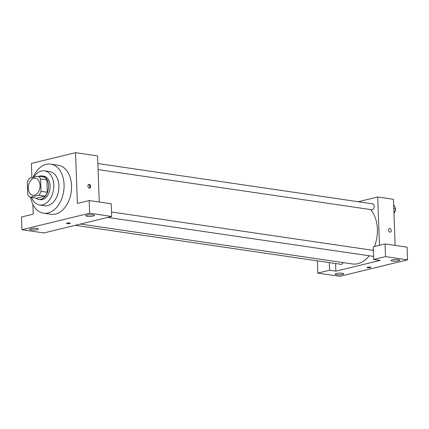 <?xml version="1.0" encoding="UTF-8"?>
<svg xmlns="http://www.w3.org/2000/svg" width="429" height="429" viewBox="0 0 429 429"><rect width="100%" height="100%" fill="white"/><g stroke="black" fill="none" stroke-linecap="round" stroke-linejoin="round"><path stroke-width="0.64" d="M40.047 185.323A8.628 5.824 98.3 0 1 32.904 195.292A8.628 5.824 98.3 0 1 28.394 185.907A8.628 5.824 98.3 0 1 35.409 178.217A8.628 5.824 98.3 0 1 40.047 185.323M38.127 176.19L29.488 178.292A11.583 7.824 98.3 0 0 27.306 182.164L27.756 194.568A11.583 7.824 98.3 0 0 30.186 197.319L38.825 195.216A11.583 7.824 98.3 0 0 41.007 191.345L40.557 178.941A11.583 7.824 98.3 0 0 38.127 176.19L44.423 177.113A11.583 7.824 98.3 0 1 46.852 179.864L40.557 178.941M30.186 197.319L36.481 198.241L45.12 196.139L38.825 195.216M46.852 179.864L47.303 192.267L41.007 191.345M47.303 192.267A11.583 7.824 98.3 0 1 45.12 196.139M35.934 198.16A11.862 8.012 -81.7 0 0 38.728 199.415A11.862 8.012 -81.7 0 0 40.878 199.303A11.862 8.012 -81.7 0 0 48.536 187.269A11.862 8.012 -81.7 0 0 42.171 175.944A11.862 8.012 -81.7 0 0 39.136 176.34M42.171 175.944L43.747 176.174A11.862 8.012 98.3 0 1 50.123 185.939A11.862 8.012 98.3 0 1 42.45 199.539A11.862 8.012 98.3 0 1 40.305 199.646L38.728 199.415M31.564 197.522A17.251 11.647 -81.7 0 0 39.522 204.976A17.251 11.647 -81.7 0 0 42.648 204.821A17.251 11.647 -81.7 0 0 53.781 187.317A17.251 11.647 -81.7 0 0 44.53 170.839A17.251 11.647 -81.7 0 0 33.671 177.274M39.522 204.976L44.637 205.727A17.251 11.647 -81.7 0 0 47.758 205.571A17.251 11.647 -81.7 0 0 58.896 188.068A17.251 11.647 -81.7 0 0 49.646 171.589L44.53 170.839M30.7 197.394A24.802 16.747 -81.7 0 0 43.544 213.197A24.802 16.747 -81.7 0 0 48.032 212.972A24.802 16.747 -81.7 0 0 64.039 187.805A24.802 16.747 -81.7 0 0 50.74 164.119A24.802 16.747 -81.7 0 0 33.033 177.429M50.74 164.119L58.215 165.219A24.802 16.747 98.3 0 1 71.546 185.639A24.802 16.747 98.3 0 1 55.507 214.066A24.802 16.747 98.3 0 1 51.019 214.291L43.544 213.197M89.64 213.229L21.917 229.703L43.946 232.931L111.674 216.463L111.208 203.78L89.178 200.547L89.64 213.229L111.674 216.463M99.26 202.027L97.571 155.904L75.536 152.676L77.397 203.41L89.178 200.547M75.536 152.676L31.371 163.417L31.891 177.708M32.867 204.263L33.226 214.151L21.45 217.015L21.917 229.703M89.361 188.079A1.888 1.341 -103.7 0 1 87.934 186.288A1.888 1.341 -103.7 0 1 88.846 184.4A1.888 1.341 -103.7 0 1 90.594 185.913A1.888 1.341 -103.7 0 1 89.736 188.063A1.888 1.341 -103.7 0 1 89.361 188.079M92.991 214.87A4.311 0.837 -2.1 0 1 94.359 215.428A4.311 0.837 -2.1 0 1 90.079 216.425A4.311 0.837 -2.1 0 1 85.736 215.744A4.311 0.837 -2.1 0 1 88.32 214.881A4.311 0.837 -2.1 0 1 92.991 214.87M37.044 228.475A4.311 0.837 -2.1 0 1 38.412 229.032A4.311 0.837 -2.1 0 1 34.132 230.03A4.311 0.837 -2.1 0 1 29.789 229.349A4.311 0.837 -2.1 0 1 32.368 228.485A4.311 0.837 -2.1 0 1 37.044 228.475M69.659 223A1.888 0.365 -2.1 0 1 70.254 223.241A1.888 0.365 -2.1 0 1 68.383 223.681A1.888 0.365 -2.1 0 1 66.484 223.38A1.888 0.365 -2.1 0 1 67.61 223.005A1.888 0.365 -2.1 0 1 69.659 223M66.484 223.38A1.888 0.365 177.9 0 0 68.383 223.675A1.888 0.365 177.9 0 0 70.254 223.241M89.35 188.079A1.888 1.341 76.3 0 0 89.854 186.095A1.888 1.341 76.3 0 0 88.492 184.567M370.549 209.55A30.191 20.388 98.3 0 1 377.397 229.059A30.191 20.388 98.3 0 1 374.463 246.514M373.359 249.083A30.191 20.388 98.3 0 1 372.763 250.284M369.23 255.781A30.191 20.388 98.3 0 1 352.407 263.942L80.443 224.056M98.075 169.589L371.75 209.727A2.976 2.011 -81.7 0 0 374.174 207.073A2.976 2.011 -81.7 0 0 372.619 203.834L97.85 163.54M343.13 262.586A2.976 2.011 98.3 0 1 340.953 264.307L75.198 225.332M373.627 256.419A2.976 2.011 98.3 0 1 373.466 256.403L107.711 217.428M380.035 260.414L335.864 271.155L329.569 270.232L317.792 273.096L339.822 276.324L407.55 259.856L385.515 256.622L373.739 259.491L380.035 260.414M379.477 245.297L377.708 196.991L358.236 201.727M335.585 263.519L335.864 271.155M370.254 267.085A1.888 0.365 -2.1 0 1 370.849 267.331A1.888 0.365 -2.1 0 1 368.978 267.766A1.888 0.365 -2.1 0 1 367.079 267.465A1.888 0.365 -2.1 0 1 368.211 267.09A1.888 0.365 -2.1 0 1 370.254 267.085M342.363 273.252A4.311 0.837 -2.1 0 1 343.726 273.815A4.311 0.837 -2.1 0 1 339.446 274.807A4.311 0.837 -2.1 0 1 335.108 274.126A4.311 0.837 -2.1 0 1 337.687 273.262A4.311 0.837 -2.1 0 1 342.363 273.252M398.31 259.647A4.311 0.837 -2.1 0 1 399.678 260.205A4.311 0.837 -2.1 0 1 395.399 261.202A4.311 0.837 -2.1 0 1 391.055 260.521A4.311 0.837 -2.1 0 1 393.634 259.658A4.311 0.837 -2.1 0 1 398.31 259.647M367.079 267.465A1.888 0.365 177.9 0 0 368.978 267.76A1.888 0.365 177.9 0 0 370.849 267.326M373.739 259.491L373.273 246.804L385.054 243.94L407.083 247.174L407.55 259.856M385.054 243.94L385.515 256.622M317.342 260.843L317.792 273.096M329.29 262.596L329.569 270.232M395.136 245.42L393.447 199.297L377.708 196.991M389.956 232.169A1.888 1.341 -103.7 0 1 388.535 230.378A1.888 1.341 -103.7 0 1 389.441 228.485A1.888 1.341 -103.7 0 1 391.194 229.998A1.888 1.341 -103.7 0 1 390.331 232.153A1.888 1.341 -103.7 0 1 389.956 232.169M390.331 232.153A1.888 1.341 76.3 0 0 391.189 230.003A1.888 1.341 76.3 0 0 389.441 228.485M393.978 213.851L395.683 208.735L393.64 204.531M395.683 208.735L393.779 208.456M395.463 209.395A2.976 2.011 98.3 0 1 395.463 209.4A2.976 2.011 98.3 0 1 394.535 212.178M373.402 250.38L111.508 211.969"/></g></svg>

